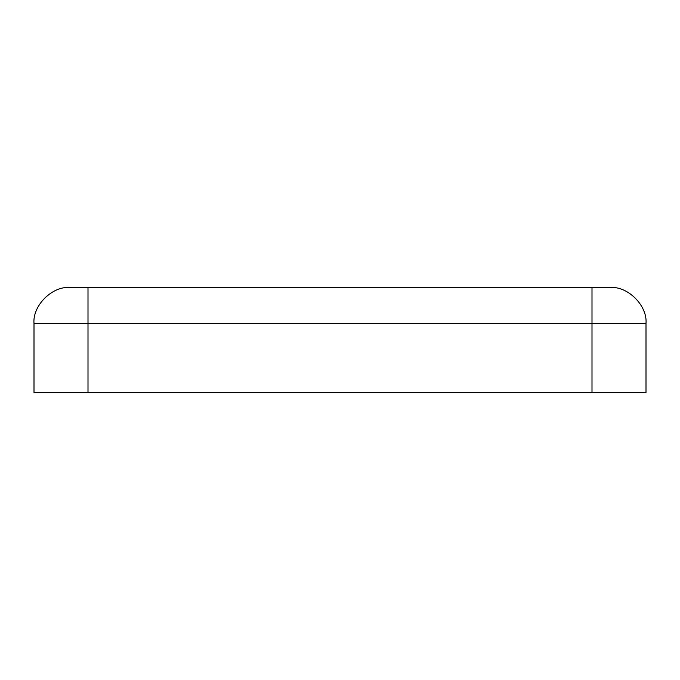 <?xml version="1.0" encoding="UTF-8"?>
<svg xmlns="http://www.w3.org/2000/svg" width="680" height="680" viewBox="0 0 680 680"><rect width="100%" height="100%" fill="white"/><g stroke="black" fill="none" stroke-linecap="round" stroke-linejoin="round"><path stroke-width="1.02" d="M69.997 287.504L610.002 287.504C627.81 285.889 647.606 305.685 646 323.501L646 392.496L34 392.496L34 323.501C32.393 305.685 52.19 285.889 69.997 287.504C52.19 285.889 32.393 305.685 34 323.501L34 392.496L592 392.496L592 323.501L88.001 323.501L88.001 392.496L88.001 323.501L592 323.501L592 287.504L88.001 287.504L88.001 323.501L34 323.501L88.001 323.501L88.001 287.504L69.997 287.504M592 392.496L646 392.496L646 323.501L592 323.501L592 392.496M592 323.501L646 323.501C647.606 305.685 627.81 285.889 610.002 287.504L592 287.504L592 323.501"/></g></svg>
